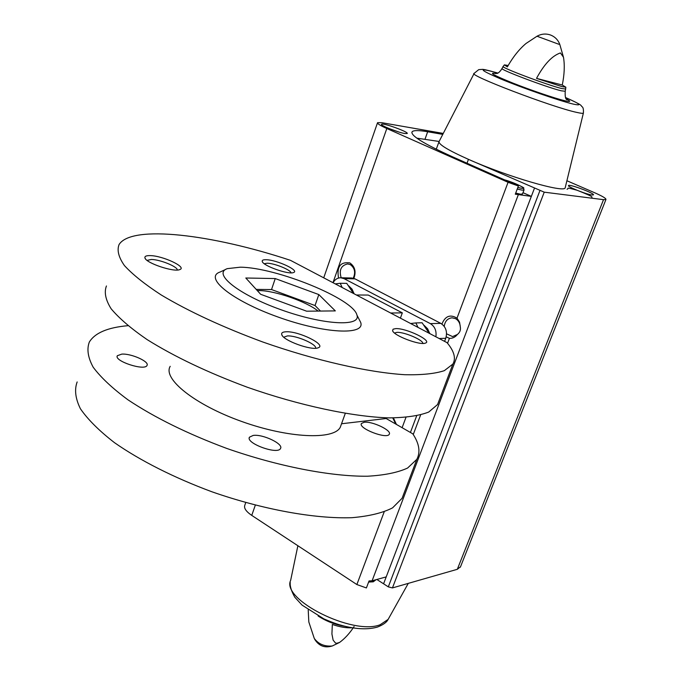 <?xml version="1.0" encoding="UTF-8"?>
<svg xmlns="http://www.w3.org/2000/svg" width="681" height="681" viewBox="0 0 681 681"><rect width="100%" height="100%" fill="white"/><g stroke="black" fill="none" stroke-linecap="round" stroke-linejoin="round"><path stroke-width="1.02" d="M318.121 311.081C306.748 301.64 274.554 290.455 259.155 290.608L257.333 290.642M400.402 318.146L402.326 312.86L368.276 295.06L356.384 295.001M402.326 312.86L390.647 313.013M290.498 260.355L447.051 342.671C454.167 351.183 456.117 358.308 452.899 364.054L444.335 370.66C434.946 373.741 421.794 375.086 404.854 374.712C368.191 372.447 315.346 360.496 262.738 341.981C222.849 327.22 189.003 311.549 161.21 294.967C144.942 284.377 132.684 274.579 124.427 265.573C118.596 257.222 116.817 250.208 119.081 244.53C131.595 224.449 212.481 234.409 290.498 260.355M386.399 417.819L386.144 418.517L412.797 433.831C419.258 443.578 420.611 452.073 416.84 459.317L407.596 468.043C397.823 472.554 384.399 475.278 367.323 476.232C330.464 476.53 278.154 466.434 226.637 448.387C187.624 433.823 154.749 417.649 128.028 399.858C112.45 388.366 100.839 377.487 93.186 367.221C87.926 357.559 86.64 349.166 89.33 342.049C94.94 332.898 107.802 327.442 127.9 325.697M439.1 400.496L437.577 404.531L428.715 412.056C419.164 415.75 405.893 417.691 388.894 417.887C352.145 416.721 299.521 405.57 247.382 387.259C207.858 372.575 174.43 356.682 147.096 339.581C131.127 328.608 119.141 318.342 111.148 308.791C105.555 299.878 103.989 292.268 106.44 285.969M364.097 422.271C372.022 420.952 392.103 430.46 389.26 434.231C387.149 439.611 357.874 428.323 361.441 423.514L364.097 422.271M253.17 435.44C262.696 433.899 283.824 443.952 280.504 448.498C277.839 455.087 245.186 443.135 249.493 437.159L253.17 435.44M121.805 354.111C131.339 353.405 149.786 361.705 146.994 365.467C144.747 371.222 113.54 360.956 117.362 355.703L121.805 354.111M341.547 423.761L386.144 418.517M341.232 424.621L340.296 427.217C333.988 440.164 288.344 438.275 241.576 421.437C194.723 404.752 162.444 378.747 170.207 366.318M395.695 328.625C406.097 327.919 432.946 340.917 425.421 343.088C420.134 345.701 393.269 335.495 392.579 330.625L393.099 329.187L395.695 328.625M286.071 331.783C298.78 330.966 327.203 345.08 318.129 347.804C311.66 350.928 282.675 340.364 281.721 334.541C281.27 332.839 282.717 331.911 286.071 331.783M150.203 255.613C162.878 255.724 187.428 267.275 179.758 269.591C174.004 272.468 145.768 263.002 144.942 257.912C144.525 256.286 146.279 255.52 150.203 255.613M266.101 259.725C276.673 259.793 300.032 270.629 293.554 272.519C288.795 274.945 262.832 265.76 262.236 261.444C261.921 260.219 263.206 259.648 266.101 259.725M359.023 319.142L360.649 322.343C365.748 335.563 324.369 333.724 278.12 317.057C231.753 300.568 203.491 277.465 220.099 272.017L225.717 269.395M403.944 493.376L402.088 498.288L392.571 507.856C382.654 512.938 369.128 516.207 351.992 517.688C315.073 518.999 262.985 509.643 211.91 491.784C174.047 477.739 139.997 460.501 114.485 442.667C99.188 430.818 87.832 419.513 80.418 408.762C75.387 398.572 74.297 389.634 77.157 381.947M405.953 417.402L402.113 427.694M333.069 282.743C334.916 279.482 337.461 277.831 340.696 277.763L351.685 277.993L354.98 278.852L440.794 323.364C445.91 326.769 447.57 331.732 445.766 338.261L444.591 341.377M416.636 415.912L410.422 432.461M240.24 267.19C276.205 267.386 353.43 298.78 356.912 315.005C361.466 326.982 323.381 325.024 280.998 309.744C238.52 294.635 212.302 273.575 227.369 268.629L240.24 267.19M245.807 278.001L260.661 294.286L306.654 311.2L335.324 310.902L318.836 294.575L275.243 278.563L245.807 278.001M340.696 277.763L344.007 278.631L430.324 323.62C434.844 326.463 436.691 330.855 435.874 336.797M320.47 311.055L315.031 305.539L271.532 289.553L256.209 289.408M271.532 289.553L275.243 278.563M315.031 305.539L318.836 294.575M264.262 263.709L267.199 263.215C274.375 263.258 290.634 269.804 291.059 272.843M147.079 260.389L151.361 259.461C160.112 259.529 177.664 266.663 177.307 270.016M283.773 337.197L287.382 335.929C296.329 335.324 317.074 344.339 315.626 348.246M394.52 333.026L396.929 332.362C404.114 331.843 423.148 339.938 422.867 343.42M395.755 424.042L392.758 417.93M396.453 424.442L393.405 417.921M353.448 293.46L349.336 286.752M354.154 293.826L352.043 289.127L348.621 285.782M429.124 333.247L424.859 326.352M429.813 333.605L427.625 328.804L424.093 325.305M342.194 287.544L340.236 283.27L346.74 283.373L353.03 292.856M340.236 283.27L335.299 283.909M341.13 286.982L336.167 284.369M418.015 327.408L415.853 322.922L422.101 322.777L428.766 332.66M415.853 322.922L410.626 323.518M416.891 326.812L411.571 324.02M376.848 579.471L383.582 583.796L531.342 196.383L515.296 194.187L518.394 185.998L452.405 156.749C423.539 143.682 410.115 135.349 412.141 131.722C413.639 130.216 418.815 130.224 427.668 131.756L442.778 134.378M245.739 502.595L244.837 505.183C243.704 508.052 246.003 511.457 251.749 515.389L356.87 584.545L366.395 587.95L369.042 580.953L372.098 580.774L518.284 194.817M416.832 138.149L439.075 141.461M518.394 185.998L508.069 182.304L386.808 128.513C380.177 125.517 377.087 123.567 377.555 122.665L381.854 122.699L443.271 133.425M447.553 343.292L449.426 338.329C452.516 338.508 455.172 337.223 457.385 334.482C459.93 332.447 460.901 329.876 460.288 326.786L459.547 322.139L457.002 318.155L508.069 182.304M592.002 194.987L593.423 194.894C595.194 193.549 569.188 183.785 568.507 185.538C566.813 186.526 586.435 194.434 592.002 194.987M565.315 187.266L565.179 187.82C564.558 193.293 506.962 176.549 468.443 159.345L544.238 192.17L603.519 199.661L605.937 199.49C606.201 198.409 602.31 196.102 594.275 192.578L566.898 180.746M404.872 133.527L407.195 133.519C409.17 132.097 382.399 122.444 381.547 124.265C379.802 125.261 398.079 132.523 404.872 133.527M386.212 576.901L372.098 580.774M460.543 566.703L457.326 569.299L392.443 587.924L388.306 586.869L383.582 583.796M536.517 78.375L561.995 86.623L565.86 87.219L562.268 85.006L536.517 78.375C544.187 64.193 552.155 55.714 560.437 52.931L563.493 57.289C564.83 65.35 564.413 74.595 562.268 85.006M536.986 36.246L526.03 43.473C519.228 49.16 513.006 56.957 507.371 66.874L504.366 64.874L508.179 65.512M354.103 626.537C349.608 633.39 344.739 638.701 339.504 642.481L336.712 643.29L335.478 643.017L333.128 640.14L331.919 633.977L332.328 624.46C339.776 627.014 346.425 628.12 352.29 627.771M308.212 609.929L308.816 621.949L314.264 638.412C318.444 644.107 324.454 646.627 332.277 645.988L339.504 642.481M522.991 192.68L531.342 196.383L534.415 188.331M449.426 338.329L446.2 336.84M441.935 324.071C445.161 316.052 450.184 314.086 457.002 318.155M353.865 278.376C356.308 271.659 354.946 266.492 349.796 262.883C340.381 261.657 336.635 266.714 338.542 278.044M467.013 163.227L468.443 159.345C447.613 150.016 437.849 144.014 439.151 141.359M460.288 326.786C459.99 323.007 458.373 320.283 455.444 318.614L452.056 317.814C447.579 318.342 444.965 321.185 444.225 326.352M446.574 333.826L452.576 336.593L457.385 334.482M353.226 278.197C355.78 272.451 354.784 267.922 350.255 264.611L347.642 263.922C341.045 265.471 338.891 270.093 341.181 277.78M522.523 193.915L520.625 194.204L515.704 193.115M436.257 149.216L438.93 141.963M511.142 182.78L517.849 185.76M511.201 182.619L509.967 182.261M445.766 338.261L439.168 338.525M354.98 278.852L344.007 278.631M440.794 323.364L430.324 323.62M425.038 139.137L427.668 131.756M413.256 434.538L420.603 414.984M356.87 584.545L384.161 511.933M504.28 64.993L503.199 66.423C498.926 66.772 547.405 85.116 561.791 88.564L565.741 89.015M558.352 44.086L559.791 44.418C558.088 39.932 555.015 36.791 550.571 35.029C545.924 33.412 541.412 33.812 537.011 36.229L558.352 44.086M318.129 616.016C326.31 621.31 335.214 624.724 344.824 626.239M392.443 587.924L544.238 192.17M457.326 569.299L603.519 199.661M388.306 586.869L539.871 190.74M251.749 515.389L255.307 505.183M332.983 282.692L386.808 128.513M503.114 66.542L502.093 68.441C498.245 69.002 546.834 87.398 561.255 90.803L565.264 91.263M495.742 73.522C488.158 72.203 493.878 75.387 512.904 83.091C530.95 90.233 555.185 98.464 564.83 100.745C570.584 102.073 571.214 101.554 566.737 99.179M497.734 73.037C477.415 67.351 478.402 69.317 500.68 78.928C522.94 88.189 559.791 100.95 573.155 104.065C582.842 106.159 580.314 103.98 565.553 97.545M497.768 73.029C485.11 69.471 484.395 69.59 482.616 69.351L478.709 69.649L474.197 73.327C466.442 74.467 552.044 107.189 576.781 112.408C580.714 113.301 582.91 113.54 583.37 113.123L583.43 112.85M297.878 545.736L290.659 580.34C280.895 599.408 352.664 635.611 380.066 624.783L388.127 619.395L388.825 618.152M398.768 131.995L389.021 128.53M368.889 581.353L373.895 581.182L376.125 579.676L373.231 581.829L368.617 582.059M584.136 192.893L576.756 190.152M517.237 189.046L522.165 190.144L524.055 189.871M517.832 187.488L521.51 188.271C528.524 189.318 513.797 182.185 503.94 179.724M452.899 364.054L437.577 404.531M416.84 459.317L402.088 498.288M345.276 413.418L340.296 427.217M356.912 315.005L360.649 322.343M262.585 262.1L262.236 261.444M145.47 258.848L144.942 257.912M282.317 335.648L281.721 334.541M392.946 331.366L392.579 330.625M117.362 355.703L117.175 356.291M249.493 437.159L249.28 437.772M567.018 99.443L567.579 99.835C565.698 99.988 564.915 97.17 565.213 91.39L565.86 87.219M563.485 57.264L559.799 44.452M323.722 277.822L377.47 122.903M460.347 567.196L605.937 199.49M495.368 73.557C495.666 72.612 497.351 75.821 502.033 68.585M565.179 187.82L583.37 113.123C583.626 109.513 583.2 107.385 582.11 106.73C580.127 105.257 584.536 106.083 565.536 97.519M474.053 73.599L439.228 141.273M314.656 639.246C318.989 646.133 324.99 648.338 332.668 645.843M408.277 583.379L388.127 619.395C386.723 622.289 383.156 624.852 377.419 627.073C368.378 629.661 357.321 629.329 344.245 626.094C338.448 624.537 335.112 623.651 323.909 618.893L302.1 605.137L294.864 597.297C291.357 591.134 289.817 586.171 290.234 582.408M411.826 132.616L412.141 131.722M398.87 132.02L388.919 128.488M592.061 198.214C590.146 196.537 598.08 198.605 577.062 190.237C564.089 186.756 569.639 188.492 567.069 189.267M522.472 194.051L524.004 190.008L523.527 187.965C526.055 188.509 512.376 181.691 503.846 179.682"/></g></svg>
